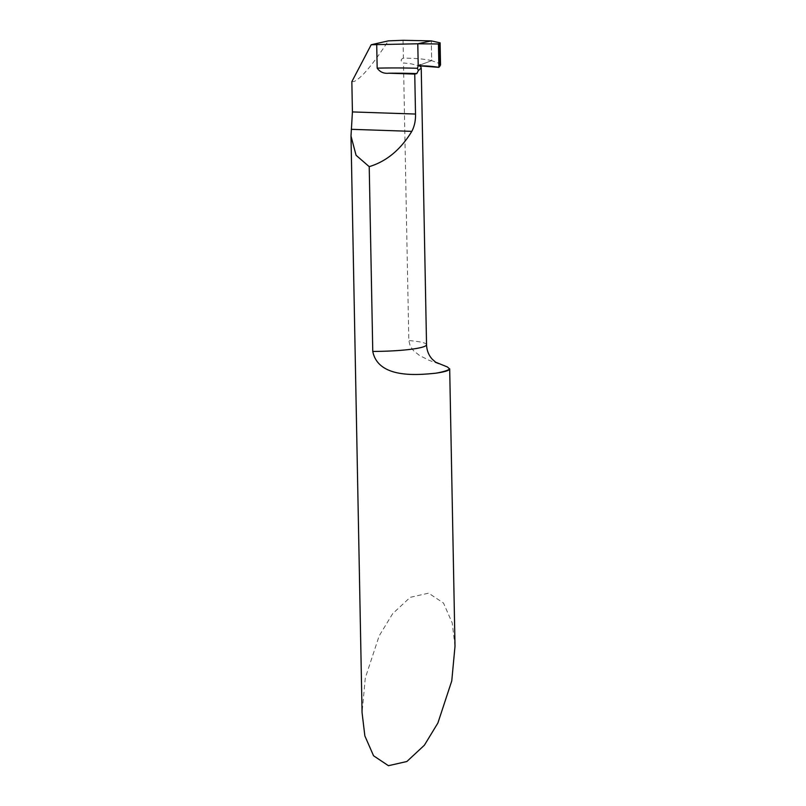 <?xml version="1.0" encoding="UTF-8"?>
<svg xmlns="http://www.w3.org/2000/svg" width="806" height="806" viewBox="0 0 806 806"><rect width="100%" height="100%" fill="white"/><g stroke="black" fill="none" stroke-linecap="round" stroke-linejoin="round"><path stroke-width="0.6" stroke-dasharray="4.03 3.02" d="M440.529 65.034L439.733 63.624L431.663 60.631L431.281 40.884L431.663 60.631L418.818 65.467M438.756 363.879L429.175 360.373L419.392 355.396L413.498 350.64L410.274 346.197L408.813 340.575L403.484 62.939L411.282 63.865L418.767 65.78L421.024 67.311M455.007 646.241L452.216 622.947L443.512 603.069L428.621 593.156L410.214 597.337L392.693 613.638L379.183 635.843L365.299 677.967L362.065 712.615M351.849 81.658L353.854 81.577C360.937 78.706 372.432 65.135 388.361 40.864M418.213 65.77L431.663 60.631C424.681 59.04 415.261 58.203 403.393 58.153L403.05 40.3M403.393 58.153C400.451 59.432 400.481 61.034 403.484 62.939M426.535 344.716A47.101 5.743 -1.1 0 0 408.813 340.575M418.556 65.568L420.077 64.631L420.087 65.82"/><path stroke-width="1.21" d="M418.818 65.467L418.213 65.77C425.578 65.749 432.469 66.283 438.907 67.351L440.529 65.034L440.106 42.839M438.907 67.351L438.454 43.977L440.106 42.849L431.281 40.884L417.79 43.786L418.213 65.77L417.79 43.786L371.193 44.743L351.849 81.658L352.424 111.923L350.993 136.053L356.071 155.276L369.219 166.651L372.765 351.426C378.296 379.263 419.1 374.84 435.744 373.208A47.101 5.743 -1.1 0 0 445.819 371.213A47.101 5.743 -1.1 0 0 449.667 369.017L447.431 366.972L435.643 362.196L432.278 359.234C428.701 355.315 426.787 350.469 426.535 344.716L421.226 68.107M438.454 43.977L417.79 43.786L431.281 40.884L403.05 40.3L388.361 40.864L371.193 44.743M377.168 68.147A94.201 11.486 178.9 0 1 417.427 68.298L418.364 70.555L416.803 73.578A47.101 5.743 178.9 0 1 414.747 74.092L388.915 73.215C383.928 73.769 380.009 72.077 377.168 68.147L376.714 44.713M414.747 74.092L415.513 114.049C415.705 120.507 414.475 126.28 411.816 131.358C400.663 149.674 386.467 161.442 369.219 166.651M418.364 70.555L421.216 68.057L420.077 64.631M350.993 136.053L362.065 712.615L364.856 735.898L373.561 755.786L388.452 765.7L406.859 761.509L424.379 745.218L437.89 723.012L451.763 680.889L455.007 646.241L449.688 368.846M417.427 68.298L418.213 65.77M417.79 43.786L438.454 43.977L438.907 67.351L418.213 65.77L417.79 43.786M439.834 66.424L439.391 43.504M435.744 373.208A70.656 8.614 -1.1 0 0 449.667 369.017M416.803 73.578A89.496 10.911 -1.1 0 0 388.915 73.215M372.765 351.426A47.101 5.743 -1.1 0 0 426.535 344.716M415.513 114.049L352.424 111.923M411.816 131.358L351.295 129.313"/></g></svg>
